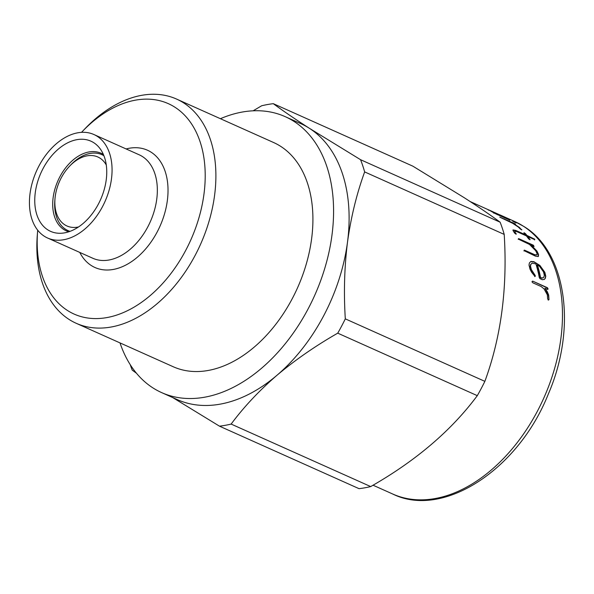 <?xml version="1.0" encoding="UTF-8"?>
<svg xmlns="http://www.w3.org/2000/svg" width="594" height="594" viewBox="0 0 594 594"><rect width="100%" height="100%" fill="white"/><g stroke="black" fill="none" stroke-linecap="round" stroke-linejoin="round"><path stroke-width="0.89" d="M78.512 226.96A37.793 24.993 114.1 0 1 64.753 224.784A37.793 24.993 114.1 0 1 54.99 198.752A37.793 24.993 114.1 0 1 69.572 166.194A37.793 24.993 114.1 0 1 100.03 158.175A37.793 24.993 114.1 0 1 106.274 164.961M70.033 231.356A41.573 27.495 114.1 0 1 67.983 230.583A41.573 27.495 114.1 0 1 65.578 229.277A41.573 27.495 114.1 0 1 54.834 200.638L54.99 198.752M497.141 214.672L497.312 214.33L505.004 217.775L504.833 218.117L505.271 217.671L504.662 217.226A149.287 98.723 114.1 0 0 502.197 215.949L488.558 209.793M505.19 217.82L506.912 218.911M518.406 227.16L521.881 229.833L520.463 229.158A149.287 98.723 114.1 0 0 518.191 226.96L512.681 223.322L499.97 217.241A149.287 98.723 114.1 0 0 499.792 217.1L514.56 223.53L515.592 224.361L512.941 223.173L519.342 227.383L521.666 229.908M525.527 234.801A149.287 98.723 114.1 0 0 523.863 232.818L525.274 233.464A149.287 98.723 114.1 0 1 526.908 235.417L534.741 239.204L534.734 239.642L527.799 236.538A149.287 98.723 114.1 0 1 530.093 239.627L528.675 238.951A149.287 98.723 114.1 0 0 526.41 235.915L516.847 231.63L514.768 231.192L515.028 232.254A149.287 98.723 114.1 0 1 516.29 234.036L514.901 233.412A149.287 98.723 114.1 0 0 513.409 231.318L513.09 229.93L515.755 230.427L525.527 234.801L515.54 230.717L512.867 230.22M524.242 232.744L525.059 233.761A148.908 98.478 114.1 0 1 526.692 235.714L534.741 239.204L534.734 239.642M531.43 245.3L536.701 251.329L538.283 254.692L538.201 256.556L535.506 256.177L524.212 250.727L524.376 250.104L534.763 254.722L536.983 254.915L537.05 253.564A149.287 98.723 114.1 0 0 535.654 250.661L529.484 244.431L518.562 239.219A149.287 98.723 114.1 0 0 518.436 239.003L518.621 238.61L533.36 245.211L534.073 246.488L531.43 245.3L536.939 251.076L538.535 254.447L538.446 256.318L538.03 256.415M524.212 250.727L524.376 250.104L534.511 254.967L536.983 254.915M518.436 239.003L518.621 238.61L533.122 245.485L534.073 246.488M545.262 278.43L544.364 279.336L542.337 279.722L539.976 278.66L539.278 277.517A149.287 98.723 114.1 0 0 535.929 263.929L532.09 263.127L530.836 264.419L530.501 266.142A149.287 98.723 114.1 0 1 531.318 269.476L535.164 275.438L534.986 276.47L531.652 272.304L529.989 269.127A149.287 98.723 114.1 0 0 529.002 265.08L529.38 262.971L530.902 261.434L533.85 261.672L539.872 265.421L544.854 272.342L545.782 276.262L545.262 278.43L544.097 279.522M532.09 263.127L530.576 264.627L530.242 266.342A148.908 98.478 114.1 0 1 531.051 269.669L535.372 276.084L534.986 276.47M544.95 288.231L548.396 295.255L548.99 299.658L548.492 299.985L547.631 298.931A149.287 98.723 114.1 0 0 547.349 294.862L544.111 288.974L541.164 286.538L532.825 282.803L532.254 282.002A149.287 98.723 114.1 0 0 532.224 281.719L532.669 281.111L547.408 287.711L548.024 288.795L547.594 289.419L544.95 288.231L547.304 291.758L548.67 295.114L548.99 299.658L548.492 299.985M532.224 281.719L532.669 281.111L547.133 287.867L547.972 289.315L547.594 289.419M516.149 222.958L512.577 221.094L516.149 222.958M499.561 214.724L509.667 220.07L494.936 213.476L490.444 210.877A149.287 98.723 114.1 0 0 487.474 209.348L470.233 201.589M220.411 118.703A151.173 99.978 114.1 0 1 285.187 116.654A151.173 99.978 114.1 0 1 293.948 121.391A151.173 99.978 114.1 0 1 311.464 302.294A151.173 99.978 114.1 0 1 161.613 392.597A151.173 99.978 114.1 0 1 152.858 387.86A151.173 99.978 114.1 0 1 120.01 342.909M253.133 110.811L261.657 105.769A170.07 112.474 114.1 0 1 273.307 103.675C282.848 110.736 294.899 118.963 309.467 128.349A151.173 99.978 114.1 0 1 347.512 242.04A151.173 99.978 114.1 0 1 276.967 375.274A151.173 99.978 114.1 0 1 177.138 399.554L161.613 392.597M285.187 116.654L300.713 123.604A151.173 99.978 114.1 0 1 309.467 128.349L360.565 159.704L500.126 222.201C490.733 215.243 478.682 207.016 463.966 197.535L412.867 166.172L273.307 103.675M500.126 222.201A170.07 112.474 114.1 0 1 504.209 234.407L364.649 171.911C356.667 193.882 350.957 217.256 347.512 242.04C344.394 267.048 343.659 292.656 345.307 318.859A170.07 112.474 114.1 0 1 337.741 333.16C315.429 345.931 295.173 359.971 276.967 375.274C259.043 390.77 243.77 407.039 231.14 424.079A170.07 112.474 114.1 0 1 219.483 426.173L172.676 397.549M345.307 318.859L484.867 381.355C501.121 337.006 507.566 288.023 504.209 234.407M484.867 381.355A170.07 112.474 114.1 0 1 477.294 395.656L337.741 333.16M231.14 424.079L370.693 486.575C415.897 460.81 451.433 430.502 477.294 395.656M370.693 486.575A170.07 112.474 114.1 0 1 359.043 488.669L219.483 426.173M47.698 229.796A49.399 32.663 114.1 0 1 43.087 168.503A49.399 32.663 114.1 0 1 93.8 142.731A49.399 32.663 114.1 0 1 99.436 147.854A49.399 32.663 114.1 0 1 100.564 199.614A49.399 32.663 114.1 0 1 61.189 233.249A49.399 32.663 114.1 0 1 47.698 229.796M68.815 231.779A42.516 28.118 114.1 0 1 66.305 230.866A42.516 28.118 114.1 0 1 63.848 229.529A42.516 28.118 114.1 0 1 58.917 178.653A42.516 28.118 114.1 0 1 101.062 153.252A42.516 28.118 114.1 0 1 103.415 154.514M97.201 136.301A56.69 37.489 114.1 0 1 103.772 204.143A56.69 37.489 114.1 0 1 47.579 238.008A56.69 37.489 114.1 0 1 44.29 236.226A56.69 37.489 114.1 0 1 37.726 168.392A56.69 37.489 114.1 0 1 93.919 134.526A56.69 37.489 114.1 0 1 97.201 136.301M81.519 132.358A115.273 76.232 114.1 0 1 82.098 131.742A115.273 76.232 114.1 0 1 174.992 107.269A115.273 76.232 114.1 0 1 185.751 250.312A115.273 76.232 114.1 0 1 67.412 310.447A115.273 76.232 114.1 0 1 37.63 231.044A115.273 76.232 114.1 0 1 37.697 230.197M82.098 131.742L84.712 129.002A122.832 81.23 114.1 0 1 176.574 99.072A122.832 81.23 114.1 0 1 183.695 102.925A122.832 81.23 114.1 0 1 197.921 249.911A122.832 81.23 114.1 0 1 76.173 323.277A122.832 81.23 114.1 0 1 69.06 319.431A122.832 81.23 114.1 0 1 37.325 234.816L37.63 231.044M176.574 99.072L273.604 142.523A122.832 81.23 114.1 0 1 280.717 146.376A122.832 81.23 114.1 0 1 294.951 293.354A122.832 81.23 114.1 0 1 173.203 366.728L76.173 323.277M360.565 159.704A170.07 112.474 114.1 0 1 364.649 171.911M136.42 373.195L132.224 370.136A170.07 112.474 114.1 0 1 130.212 364.634M494.052 213.008L493.54 213.053M499.985 215.325L500.141 214.983L508.405 218.689M509.355 220.218L509.882 220.144M488.335 210.113L489.166 210.113A149.287 98.723 114.1 0 1 491.609 211.375L497.312 214.33M509.704 221.762L512.926 223.21M527.799 236.538L527.576 236.828A148.908 98.478 114.1 0 1 529.759 239.746M514.768 231.192L514.798 232.544A148.908 98.478 114.1 0 1 515.993 234.229M534.526 239.501L534.511 239.931M523.96 250.965L524.123 250.341M518.198 239.271L518.391 238.885M535.105 276.262L534.719 276.648M530.642 261.65L533.59 261.895L535.996 262.971L539.612 265.637L542.671 269.245L544.587 272.542L545.515 276.455L544.995 278.616M537.392 264.798L537.132 265.013A148.908 98.478 114.1 0 1 540.265 277.628L541.468 278.17L543.035 277.881L543.904 277.004L544.342 275.282A149.287 98.723 114.1 0 0 543.51 271.896L539.634 266.454L537.392 264.798A149.287 98.723 114.1 0 1 540.533 277.45L541.743 277.992L543.302 277.695M531.949 281.875L532.395 281.274M548.715 299.792L548.217 300.118M69.572 166.194L70.879 164.828A41.573 27.495 114.1 0 1 101.968 154.692A41.573 27.495 114.1 0 1 103.905 155.71M523.336 226.18A149.287 98.723 114.1 0 1 540.637 404.818A149.287 98.723 114.1 0 1 392.664 493.993C442.552 518.852 518.02 470.359 548.307 394.082C577.212 327.569 566.231 251.849 523.893 226.485L514.694 221.503A149.287 98.723 114.1 0 1 523.336 226.18M93.919 134.526L139.196 154.804A56.69 37.489 114.1 0 1 142.478 156.578A56.69 37.489 114.1 0 1 149.049 224.421A56.69 37.489 114.1 0 1 92.857 258.279L47.579 238.008M126.121 148.946A64.249 42.486 114.1 0 1 151.18 152.235A64.249 42.486 114.1 0 1 157.18 231.964A64.249 42.486 114.1 0 1 91.224 265.481A64.249 42.486 114.1 0 1 79.782 252.428M67.983 230.583L69.854 231.415M373.032 485.201L392.664 493.993M508.338 218.651L514.694 221.503M101.968 154.692L103.839 155.531"/></g></svg>
